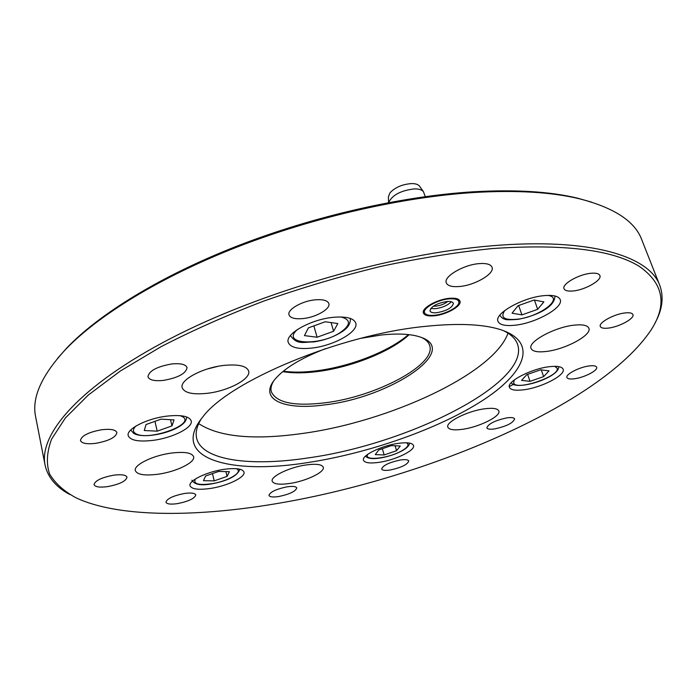 <?xml version="1.0" encoding="UTF-8"?>
<svg xmlns="http://www.w3.org/2000/svg" width="697" height="697" viewBox="0 0 697 697"><rect width="100%" height="100%" fill="white"/><g stroke="black" fill="none" stroke-linecap="round" stroke-linejoin="round"><path stroke-width="1.05" d="M449.304 298.333C436.923 299.335 421.232 308.327 423.401 313.023C424.447 315.436 428.071 316.36 434.266 315.802C446.489 314.739 462.076 305.905 459.959 301.095C458.948 298.743 455.402 297.819 449.304 298.333M479.17 263.623C463.54 264.686 443.344 276.639 446.28 282.834C447.613 285.892 452.013 287.112 459.48 286.502C474.866 285.334 494.905 273.66 492.047 267.273C490.775 264.311 486.48 263.091 479.17 263.623M307.987 462.538C229.365 475.328 168.927 458.251 202.67 417.094C228.93 381.285 340.023 334.604 425.161 326.379C458.243 322.981 483.561 324.131 501.134 329.82C538.964 342.584 524.867 373.636 481.13 401.42C437.089 429.378 368.565 453.268 307.987 462.538M201.32 418.792C196.815 426.094 195.265 432.593 196.659 438.3C201.999 460.551 250.667 466.729 308.179 457.912C407.728 444.311 530.617 383.176 517.627 344.449C515.728 338.881 510.918 334.246 503.19 330.526M287.086 486.828C276.064 489.137 270.027 492.004 268.955 495.428C269.704 497.005 272.971 497.37 278.739 496.525C289.664 494.225 295.667 491.368 296.748 487.935C296.033 486.384 292.81 486.018 287.086 486.828M184.348 493.493C173.056 495.776 166.923 498.686 165.947 502.223C166.844 504.105 170.687 504.576 177.491 503.617C188.687 501.352 194.777 498.442 195.761 494.905C194.907 493.049 191.109 492.579 184.348 493.493M113.602 475.197C101.509 477.523 94.992 480.669 94.051 484.633C95.141 486.985 99.654 487.647 107.617 486.619C119.588 484.31 126.052 481.165 126.993 477.201C125.974 474.884 121.513 474.221 113.602 475.197M101.945 429.7C88.571 432.131 81.401 435.738 80.451 440.504C81.706 443.405 86.759 444.355 95.602 443.362C108.845 440.931 115.946 437.333 116.896 432.558C115.711 429.718 110.727 428.768 101.945 429.7M171.95 363.93C156.956 366.561 148.958 370.839 147.956 376.781C149.315 380.057 154.429 381.268 163.307 380.423C178.136 377.8 186.047 373.514 187.057 367.572C185.777 364.374 180.741 363.163 171.95 363.93M315.41 299.815C302.158 300.86 286.946 309.625 289.02 314.861C290.327 318.015 294.883 319.261 302.69 318.607C315.767 317.492 330.857 308.884 328.827 303.543C327.581 300.477 323.112 299.24 315.41 299.815M591.091 273.268C578.902 274.174 561.59 284.149 564.03 288.715C564.927 290.684 567.924 291.433 573.004 290.98C585.036 290.013 602.252 280.211 599.882 275.524C599.011 273.607 596.083 272.849 591.091 273.268M625.279 312.909C614.301 313.911 598.218 322.737 600.326 326.475C601.067 328.052 603.663 328.601 608.132 328.121C618.971 327.076 634.967 318.398 632.928 314.556C632.214 313.014 629.661 312.465 625.279 312.909M589.331 365.925C579.399 367.04 565.25 374.42 566.949 377.504C567.602 378.88 570.085 379.299 574.389 378.767C584.217 377.617 598.296 370.351 596.641 367.197C596.013 365.838 593.574 365.42 589.331 365.925M507.033 417.843C495.009 420.457 488.283 423.793 486.854 427.862C487.482 429.186 490.052 429.544 494.548 428.925C506.475 426.329 513.166 422.992 514.613 418.914C514.011 417.608 511.485 417.25 507.033 417.843M400.374 459.994C389.109 462.416 382.871 465.422 381.651 469.02C382.313 470.414 385.136 470.745 390.137 470.022C401.306 467.617 407.51 464.611 408.747 461.005C408.111 459.637 405.323 459.297 400.374 459.994M305.878 464.986C289.29 467.312 270.253 476.574 272.205 481.209C273.625 484.18 279.558 484.92 290.004 483.43C306.332 481.052 325.133 472 323.269 467.243C321.97 464.359 316.177 463.601 305.878 464.986M224.12 469.325C206.896 471.703 188.164 480.825 190.028 485.748C191.658 489.198 198.436 490.096 210.363 488.458C227.318 486.001 245.788 477.105 243.994 472.061C242.512 468.706 235.891 467.8 224.12 469.325M171.113 453.111C152.721 455.507 133.38 465.082 135.331 470.623C137.222 474.727 144.898 475.92 158.358 474.178C176.454 471.695 195.482 462.364 193.618 456.701C191.91 452.71 184.409 451.517 171.113 453.111M166.81 416.135C146.867 418.47 125.991 429.178 128.213 435.66C130.339 440.478 138.677 442.037 153.227 440.338C172.812 437.882 193.348 427.47 191.196 420.831C189.279 416.179 181.15 414.619 166.81 416.135M224.207 365.385C202.688 367.563 179.417 380.1 182.17 387.698C184.417 392.951 192.799 394.816 207.305 393.308C228.416 390.973 251.312 378.811 248.646 370.996C246.607 365.951 238.47 364.078 224.207 365.385M333.445 317.309C310.923 319.252 284.812 333.985 288.253 342.384C290.422 347.472 298.089 349.389 311.271 348.134C333.314 346.008 359.06 331.728 355.731 323.033C353.745 318.163 346.313 316.255 333.445 317.309M543.991 295.65C522.785 297.41 494.025 313.702 497.972 321.3C499.592 324.88 505.194 326.196 514.761 325.238C535.479 323.33 563.951 307.525 560.196 299.588C558.663 296.147 553.261 294.84 543.991 295.65M574.345 325.133C554.786 327.006 527.516 341.896 531.062 348.422C532.456 351.427 537.457 352.455 546.056 351.488C565.206 349.493 592.206 335.022 588.852 328.2C587.536 325.307 582.701 324.279 574.345 325.133M549.21 366.718C531.14 368.739 506.397 381.712 509.402 387.314C510.666 390.006 515.449 390.825 523.761 389.789C541.482 387.671 565.981 375.038 563.132 369.21C561.948 366.613 557.304 365.777 549.21 366.718M484.528 408.808C467.504 410.96 445.313 422.19 447.84 427.156C449.068 429.753 453.965 430.458 462.529 429.3C479.257 427.078 501.221 416.118 498.825 410.977C497.684 408.459 492.918 407.736 484.528 408.808M398.039 443.388C381.52 445.627 361.307 455.603 363.477 460.255C364.758 462.939 370.046 463.627 379.342 462.303C395.591 460.003 415.578 450.262 413.521 445.47C412.336 442.856 407.179 442.159 398.039 443.388M57.677 358.241L67.2 347.533C99.915 313.493 161.181 275.742 237.503 245.91C313.868 216.192 401.306 196.327 472.418 191.841C514.996 189.366 550.116 191.492 577.787 198.227L591.579 202.121M69.656 494.452C55.969 487.037 47.771 477.245 45.078 465.091L35.634 416.771C31.522 397.839 41.576 375.317 65.806 349.214C98.686 315.018 160.362 277.031 237.25 246.991C314.173 217.063 402.274 197.042 473.864 192.503C516.73 190.002 552.059 192.137 579.86 198.898C614.336 207.828 634.95 221.385 641.684 239.541L659.763 285.343C664.041 297.035 662.411 309.695 654.866 323.321M514.334 383.942L509.272 386.547M45.078 465.091C38.483 434.048 80.19 385.354 170.756 338.42C261.061 291.581 392.55 253.743 492.37 245.753C590.612 237.494 649.386 256.252 659.763 285.343M492.117 248.576C563.019 243.706 612.027 249.604 639.132 266.263C663.5 283.287 667.499 304.484 651.146 329.864C600.683 405.741 422.147 480.172 271.987 504.375C193.13 517.261 118.002 517.357 76.321 497.954C64.185 491.472 55.29 483.509 49.635 474.065C46.107 463.784 46.76 452.126 51.604 439.101L65.361 417.991L88.284 395.068L120.363 371.013L161.094 346.679C192.18 330.605 226.316 315.436 263.51 301.174C301.836 287.739 340.798 276.186 380.405 266.515C419.585 258.143 456.823 252.157 492.117 248.576M507.991 333.166C493.746 373.784 388.586 422.025 301.557 433.595C253.272 440.26 218.989 436.932 198.706 423.61M360.654 338.367L381.128 335.022C398.109 333.244 411.265 333.95 420.587 337.148C461.153 350.617 388.97 397.882 324.75 404.87C284.855 410.568 258.491 399.721 274.479 379.874C283.601 368.73 300.651 358.302 325.63 348.613M421.79 337.592C426.015 339.648 428.62 342.244 429.631 345.39C436.871 364.697 375.683 396.872 324.846 402.822C294.186 406.456 276.343 402.753 271.299 391.688C270.453 388.499 271.255 384.901 273.703 380.902M409.156 334.665C390.817 351.802 350.251 367.763 316.072 371.728C303.239 373.261 292.139 373.226 282.773 371.623M408.459 334.586C389.126 351.584 349.066 367.04 315.201 370.97C303.108 372.416 292.479 372.486 283.313 371.187M207.288 369.001L217.839 366.361M543.878 301.871L534.085 300.024L518.01 305.748L512.06 313.188L521.931 314.896L537.683 309.302L543.878 301.871M534.416 300.085L537.683 309.302M518.655 305.521L521.931 314.896M388.447 196.728L389.971 192.834C395.033 187.423 402.16 184.348 411.361 183.59C415.395 183.538 418.113 184.383 419.507 186.108L419.638 186.299M388.63 202.609C392.176 195.099 400.731 190.534 414.314 188.904C418.845 188.843 421.885 189.767 423.436 191.684L425.292 196.624M433.813 315.332C429.23 315.645 426.268 314.983 424.935 313.354C420.979 309.12 437.376 299.422 449.748 298.821C455.62 298.534 458.67 299.684 458.905 302.271C459.314 307.089 444.555 314.713 433.813 315.332M451.29 301.749C447.613 305.478 442.168 307.804 434.98 308.727L430.763 308.449M447.186 301.479C450.732 301.278 452.797 301.888 453.39 303.308C452.327 307.83 446.62 310.984 436.287 312.779C432.689 312.997 430.589 312.387 429.988 310.94C431.042 306.427 436.775 303.273 447.186 301.479M447.735 301.452C444.59 304.014 440.574 305.582 435.703 306.14L433.447 306.114M543.625 376.624L549.027 370.865L540.637 369.819L526.793 374.629L521.574 380.388L530.016 381.337L543.625 376.624L541.281 369.907M527.603 374.35L530.016 381.337M384.16 454.958L396.567 450.698L400.27 446.019L391.392 445.601L378.785 449.94L375.256 454.618L384.16 454.958L382.322 448.729M395.094 445.775L396.567 450.698M203.48 480.703L214.232 480.86L227.091 476.391L229.409 471.677L218.658 471.442L205.589 475.999L203.48 480.703M212.463 473.603L214.232 480.86M225.898 471.599L227.091 476.391M146.056 424.525L144.262 430.528L157.208 431.164L171.967 425.902L174.041 419.89L161.085 419.15L146.056 424.525M170.504 419.69L171.967 425.902M154.952 421.345L157.208 431.164M325.22 321.761L308.37 327.878L304.467 335.614L317.091 337.235L333.602 331.267L337.818 323.539L325.22 321.761M331.075 322.589L333.602 331.267M313.859 325.882L317.091 337.235M504.811 310.479C499.888 317.745 504.454 320.611 518.498 319.087C540.724 316.22 564.378 297.724 547.938 295.397M514.255 379.961L513.637 383.141C516.677 391.104 561.05 375.779 557.025 368.094L554.655 366.317M367.938 454.174C362.571 461.292 388.255 458.687 401.638 450.915C407.954 447.247 409.566 444.538 406.456 442.787M195.387 478.996C192.895 484.093 198.758 485.609 212.977 483.535C229.339 480.747 243.985 471.538 236.213 468.663M135.898 426.067C132.7 429.239 132.622 431.748 135.662 433.604C147.816 441.489 195.857 424.421 182.727 416.789L180.218 415.673M297.549 329.428C280.02 344.475 320.263 346.522 340.737 332.225C350.931 324.785 351.009 319.696 340.99 316.969M577.787 198.227L579.86 198.898M67.2 347.533L65.806 349.214M499.784 315.271C501.561 317.684 503.234 318.965 504.785 319.095C505.02 319.897 509.446 319.984 518.054 319.339M518.159 319.322C533.937 316.342 555.012 308.074 554.934 295.99M388.438 196.493L388.551 202.627M424.822 313.188L423.462 311.158M458.905 302.071L458.809 299.623M419.507 186.108L423.436 191.684M511.284 382.601C515.388 391.453 559.778 377.626 558.672 366.605M409.514 443.092C409.392 445.549 406.917 448.119 402.091 450.793M365.542 456.091C369.671 461.649 390.242 457.136 402.003 450.846M239.916 469.22C237.477 475.729 228.459 480.529 212.873 483.648M191.893 480.137C194.472 484.763 201.459 485.94 212.838 483.648M186.526 416.893C187.981 429.221 146.396 440.478 134.024 433.551M130.714 430.005L133.763 433.403M290.422 335.579C297.384 345.259 303.221 341.887 313.72 341.948C324.218 340.328 333.454 337.052 341.425 332.12M341.574 332.025C347.803 328.191 350.713 323.652 350.286 318.416"/></g></svg>
